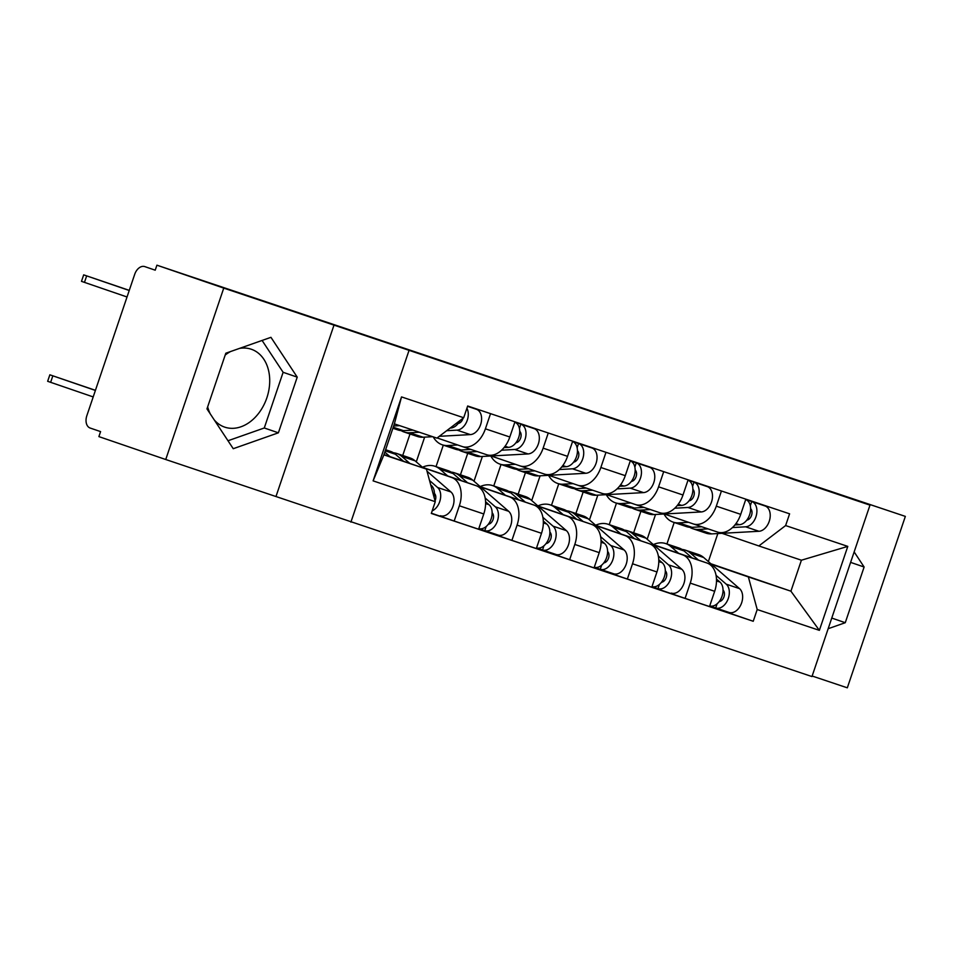 <?xml version="1.0" encoding="UTF-8"?>
<svg xmlns="http://www.w3.org/2000/svg" width="953" height="953" viewBox="0 0 953 953"><rect width="100%" height="100%" fill="white"/><g stroke="black" fill="none" stroke-linecap="round" stroke-linejoin="round"><path stroke-width="1.43" d="M239.477 348.405A41.158 30.436 -71.1 0 1 251.187 349.203A41.158 30.436 -71.1 0 1 251.33 349.251A41.158 30.436 -71.1 0 1 266.816 397.949A41.158 30.436 -71.1 0 1 224.801 427.158A41.158 30.436 -71.1 0 1 224.646 427.111A41.158 30.436 -71.1 0 1 214.222 419.892M210.327 413.995A41.158 30.436 -71.1 0 1 207.659 406.86M225.194 355.052A41.158 30.436 -71.1 0 1 230.555 351.55M812.147 676.022L847.324 687.816L905.35 516.395L156.911 265.184L223.752 288.104L165.739 459.513L811.968 676.559L869.982 505.138L223.752 288.104M165.739 459.513L98.886 436.605L100.577 431.602L90.166 428.04A10.554 7.1 -71.5 0 1 86.83 415.734L134.707 274.309A10.554 7.1 -71.5 0 1 144.773 266.602A10.554 7.1 -71.5 0 0 144.773 266.602L155.22 270.187L156.911 265.184M905.35 516.395L795.076 479.466L869.982 505.138M422.894 467.637L451.674 477.501A24.266 16.332 108.5 0 1 459.346 505.781L454.188 521.029L478.609 529.201L483.767 513.965A24.266 16.332 -71.5 0 0 476.107 485.685L422.524 467.315M462.312 446.564L486.59 454.7A24.266 16.332 -71.5 0 0 486.661 454.724A24.266 16.332 -71.5 0 0 509.819 436.998L485.399 428.826A24.266 16.332 108.5 0 1 462.241 446.54A24.266 16.332 108.5 0 1 462.169 446.516L437.165 437.939M485.399 428.826L490.533 413.65M431.375 513.202L454.188 521.029M509.819 436.998L514.954 421.834M402.726 455.474L410.004 433.996M480.622 486.971L509.402 496.835A24.266 16.332 108.5 0 1 517.074 525.115L511.916 540.363L536.336 548.535L541.495 533.299A24.266 16.332 -71.5 0 0 533.823 505.019L480.252 486.649M443.3 445.146L436.033 466.636M548.261 432.984L543.127 448.16A24.266 16.332 108.5 0 1 519.969 465.874A24.266 16.332 108.5 0 1 519.897 465.85L491.117 455.987M416.27 461.883L424.645 437.129M478.692 528.975L511.916 540.363M520.04 465.898L544.318 474.034A24.266 16.332 -71.5 0 0 544.389 474.058A24.266 16.332 -71.5 0 0 567.547 456.332L572.682 441.168M460.454 474.808L467.72 453.33M538.338 506.305L567.13 516.169A24.266 16.332 108.5 0 1 574.802 544.449L569.644 559.697L594.064 567.881L599.223 552.633A24.266 16.332 -71.5 0 0 591.551 524.353L537.98 505.983M501.028 464.48L493.749 485.97M605.989 452.318L600.855 467.494A24.266 16.332 108.5 0 1 577.685 485.208A24.266 16.332 108.5 0 1 577.613 485.184L548.833 475.321M473.998 481.217L482.373 456.475M536.42 548.309L569.644 559.697M577.768 485.232L602.034 493.368A24.266 16.332 -71.5 0 0 602.105 493.392A24.266 16.332 -71.5 0 0 625.275 475.666L630.409 460.502M518.17 494.154L525.448 472.664M596.066 525.639L624.858 535.503A24.266 16.332 108.5 0 1 632.518 563.783L627.36 579.031L651.781 587.215L656.951 571.967A24.266 16.332 -71.5 0 0 649.279 543.686L595.708 525.317M558.756 483.814L551.477 505.304M663.705 471.652L658.571 486.828A24.266 16.332 108.5 0 1 635.413 504.542A24.266 16.332 108.5 0 1 635.341 504.518L606.561 494.655M531.714 500.551L540.101 475.809M594.136 567.643L627.36 579.031M635.484 504.566L659.762 512.702A24.266 16.332 -71.5 0 0 659.833 512.726A24.266 16.332 -71.5 0 0 682.991 495L688.126 479.835M575.898 513.488L583.176 491.998M653.794 544.973L682.574 554.837A24.266 16.332 108.5 0 1 690.246 583.117L685.088 598.365L709.509 606.549L714.667 591.301A24.266 16.332 -71.5 0 0 706.995 563.02L653.424 544.651M616.472 503.148L609.205 524.638M721.433 490.986L716.299 506.162A24.266 16.332 108.5 0 1 693.141 523.876A24.266 16.332 108.5 0 1 693.069 523.852L664.289 513.989M589.442 519.885L597.817 495.143M651.864 586.977L685.088 598.365M693.212 523.9L717.49 532.036A24.266 16.332 -71.5 0 0 717.561 532.06A24.266 16.332 -71.5 0 0 740.719 514.346L745.854 499.169M633.626 532.822L640.892 511.332M426.444 469.102L435.271 501.695L373.111 480.872L401.523 396.913L463.694 417.736L436.927 438.118L394.375 423.871L383.88 454.855L426.444 469.102L383.988 454.557M710.878 563.759L790.919 591.194L801.402 560.209L758.85 545.95L785.617 525.568L789.596 513.822L467.673 405.99L463.694 417.736M785.617 525.568L847.789 546.391L819.366 630.35L757.206 609.527L748.367 576.934L790.919 591.194L819.366 630.35M435.271 501.695L431.304 513.441L753.227 621.273L757.206 609.527M350.907 522.125L408.932 350.704M276.001 496.453L334.026 325.033M297.229 377.138L270.95 337.326L225.813 353.218L206.968 408.897L233.247 448.708L278.383 432.817L297.229 377.138L283.124 372.301L262.087 340.447M828.157 628.718L845.263 622.702L864.121 567.011L854.15 551.918M708.353 561.555L717.835 533.549M711.522 564.307L748.367 576.934M758.85 545.95L722.017 533.323M674.2 522.482L666.933 543.972M709.592 606.311L753.227 621.273M647.17 539.219L655.545 514.477M373.111 480.872L383.88 454.855M401.523 396.913L394.375 423.871M801.402 560.209L847.789 546.391M227.993 440.751L264.279 427.98L283.124 372.301M264.279 427.98L278.383 432.817M850.612 562.377L864.121 567.011M831.766 618.068L845.263 622.702M458.155 423.466A6.326 4.265 -71.5 0 0 463.063 418.212M401.13 430.613A31.652 21.3 -71.5 0 0 404.155 432.031A31.652 21.3 -71.5 0 0 409.719 432.757L419.332 432.233M404.155 432.031L417.474 436.498A31.652 21.3 -71.5 0 0 423.037 437.224L432.65 436.688M446.659 430.708L457.011 430.137A13.187 8.875 -71.5 0 0 466.577 421.988A13.187 8.875 -71.5 0 0 466.91 408.241M439.285 436.319L470.329 434.604A13.187 8.875 -71.5 0 0 481.086 422.989A13.187 8.875 -71.5 0 0 476.429 409.302L467.578 406.264M127.035 296.979L81.481 281.349L83.685 274.857L129.227 290.486M392.886 428.254L397.866 429.922A31.652 21.3 -71.5 0 0 403.429 430.649L413.042 430.125M450.138 428.064L450.721 428.028A13.187 8.875 -71.5 0 0 459.954 420.595M393.649 425.991L399.712 425.657M129.263 290.367L83.685 274.857M385.608 449.745L390.396 451.353A31.652 21.3 108.5 0 1 395.435 454.259L403.488 461.24M430.708 484.863L431.304 485.387A13.187 8.875 108.5 0 1 434.056 497.192M384.809 452.127L389.968 456.606M95.443 390.313L49.854 374.803L95.395 390.432M434.425 493.451A6.326 4.265 108.5 0 1 435.056 500.897M393.422 452.77A31.652 21.3 108.5 0 1 396.686 453.461A31.652 21.3 108.5 0 1 401.725 456.368L409.873 463.432M396.686 453.461L410.004 457.916A31.652 21.3 108.5 0 1 415.055 460.823L423.394 468.066M429.517 480.479L437.594 487.495A13.187 8.875 108.5 0 1 440.226 499.825A13.187 8.875 108.5 0 1 432.15 510.915M427.004 471.199L450.924 491.951A13.187 8.875 108.5 0 1 452.401 507.735A13.187 8.875 108.5 0 1 440.441 515.752A13.187 8.875 108.5 0 1 440.405 515.74L440.441 515.752M93.203 396.924L47.65 381.295L49.854 374.803M515.871 442.8A6.326 4.265 -71.5 0 0 520.648 438.011A6.326 4.265 -71.5 0 0 519.719 431.328M458.858 449.947A31.652 21.3 -71.5 0 0 461.883 451.365A31.652 21.3 -71.5 0 0 467.446 452.091L477.215 451.555M461.883 451.365L475.202 455.832A31.652 21.3 -71.5 0 0 480.765 456.558L528.057 453.938A13.187 8.875 -71.5 0 0 538.814 442.323A13.187 8.875 -71.5 0 0 534.156 428.636L514.894 422.024M501.576 450.209L514.739 449.471A13.187 8.875 -71.5 0 0 525.496 437.856A13.187 8.875 -71.5 0 0 520.838 424.168L534.156 428.636M433.21 436.879A31.652 21.3 -71.5 0 0 442.263 444.801L455.582 449.256A31.652 21.3 -71.5 0 0 461.157 449.995L470.925 449.447M442.263 444.801A31.652 21.3 -71.5 0 0 447.827 445.527L457.69 444.98M504.006 447.612L508.449 447.362A13.187 8.875 -71.5 0 0 519.147 435.974A13.187 8.875 -71.5 0 0 514.846 422.167L520.838 424.168L519.397 428.409M573.599 462.134A6.326 4.265 -71.5 0 0 578.376 457.357A6.326 4.265 -71.5 0 0 577.447 450.662M516.586 469.281A31.652 21.3 -71.5 0 0 519.599 470.699A31.652 21.3 -71.5 0 0 525.174 471.425L534.943 470.889M519.599 470.699L532.93 475.166A31.652 21.3 -71.5 0 0 538.493 475.892L585.785 473.272A13.187 8.875 -71.5 0 0 596.542 461.657A13.187 8.875 -71.5 0 0 591.884 447.97L572.61 441.358M559.292 469.543L572.467 468.805A13.187 8.875 -71.5 0 0 583.212 457.19A13.187 8.875 -71.5 0 0 578.566 443.502L591.884 447.97M490.819 455.999A31.652 21.3 -71.5 0 0 499.991 464.135L513.31 468.59A31.652 21.3 -71.5 0 0 518.873 469.329L528.653 468.781M499.991 464.135A31.652 21.3 -71.5 0 0 505.555 464.861L515.418 464.314M561.734 466.946L566.177 466.696A13.187 8.875 -71.5 0 0 576.875 455.308A13.187 8.875 -71.5 0 0 572.562 441.513M572.574 441.501L578.566 443.502L577.125 447.743M422.453 467.256A31.652 21.3 108.5 0 1 434.806 466.22L448.124 470.687A31.652 21.3 108.5 0 1 453.163 473.593L461.216 480.574M434.806 466.22A31.652 21.3 108.5 0 1 439.845 469.126L447.696 475.94M485.589 501.731L489.032 504.721A13.187 8.875 108.5 0 1 490.604 520.314A13.187 8.875 108.5 0 1 478.811 528.605L484.803 530.618A13.187 8.875 108.5 0 0 484.851 530.63A13.187 8.875 108.5 0 0 496.811 522.601A13.187 8.875 108.5 0 0 495.322 506.829L485.172 498.014M492.141 512.785A6.326 4.265 108.5 0 1 493.07 519.48A6.326 4.265 108.5 0 1 488.305 524.257M451.15 472.104A31.652 21.3 108.5 0 1 454.414 472.795A31.652 21.3 108.5 0 1 459.453 475.702L467.589 482.766M454.414 472.795L467.732 477.25A31.652 21.3 108.5 0 1 472.771 480.157L508.64 511.284A13.187 8.875 108.5 0 1 510.129 527.069A13.187 8.875 108.5 0 1 498.169 535.098A13.187 8.875 108.5 0 1 498.121 535.074L484.886 530.642M486.209 526.473L484.803 530.618M480.181 486.59A31.652 21.3 108.5 0 1 492.522 485.553L505.852 490.021A31.652 21.3 108.5 0 1 510.891 492.927L518.932 499.908M492.522 485.553A31.652 21.3 108.5 0 1 497.573 488.46L505.412 495.274M543.317 521.065L546.76 524.055A13.187 8.875 108.5 0 1 548.32 539.648A13.187 8.875 108.5 0 1 536.539 547.939L542.531 549.952A13.187 8.875 108.5 0 1 542.531 549.952A13.187 8.875 108.5 0 0 554.539 541.935A13.187 8.875 108.5 0 0 553.05 526.163L542.9 517.348M549.869 532.119A6.326 4.265 108.5 0 1 550.798 538.814A6.326 4.265 108.5 0 1 546.021 543.591M508.866 491.438A31.652 21.3 108.5 0 1 512.142 492.129A31.652 21.3 108.5 0 1 517.181 495.036L525.317 502.1M512.142 492.129L525.46 496.584A31.652 21.3 108.5 0 1 530.499 499.491L566.368 530.618A13.187 8.875 108.5 0 1 567.857 546.403A13.187 8.875 108.5 0 1 555.897 554.432A13.187 8.875 108.5 0 1 555.849 554.408L542.614 549.976M543.937 545.807L542.531 549.952L555.897 554.432M631.327 481.468A6.326 4.265 -71.5 0 0 636.092 476.691A6.326 4.265 -71.5 0 0 635.163 469.996M574.302 488.615A31.652 21.3 -71.5 0 0 577.327 490.033A31.652 21.3 -71.5 0 0 582.891 490.771L592.659 490.223M577.327 490.033L590.646 494.5A31.652 21.3 -71.5 0 0 596.221 495.226L643.513 492.606A13.187 8.875 -71.5 0 0 654.258 480.991A13.187 8.875 -71.5 0 0 649.612 467.304L630.338 460.692M617.02 488.877L630.183 488.139A13.187 8.875 -71.5 0 0 640.94 476.524A13.187 8.875 -71.5 0 0 636.282 462.836L649.612 467.304M548.547 475.333A31.652 21.3 -71.5 0 0 557.719 483.469L571.038 487.924A31.652 21.3 -71.5 0 0 576.601 488.663L586.369 488.115M557.719 483.469A31.652 21.3 -71.5 0 0 563.283 484.195L573.146 483.647M619.45 486.28L623.893 486.042A13.187 8.875 -71.5 0 0 634.591 474.642A13.187 8.875 -71.5 0 0 630.29 460.847L636.282 462.836L634.853 467.077M689.043 500.801A6.326 4.265 -71.5 0 0 693.82 496.025A6.326 4.265 -71.5 0 0 692.891 489.33M632.03 507.949A31.652 21.3 -71.5 0 0 635.055 509.367A31.652 21.3 -71.5 0 0 640.619 510.105L650.387 509.557M635.055 509.367L648.374 513.834A31.652 21.3 -71.5 0 0 653.937 514.56L701.229 511.94A13.187 8.875 -71.5 0 0 711.986 500.325A13.187 8.875 -71.5 0 0 707.329 486.638L688.066 480.026M674.748 508.211L687.911 507.472A13.187 8.875 -71.5 0 0 698.668 495.858A13.187 8.875 -71.5 0 0 694.01 482.17L707.329 486.638M606.275 494.667A31.652 21.3 -71.5 0 0 615.435 502.803L628.766 507.27A31.652 21.3 -71.5 0 0 634.329 507.997L644.097 507.449M615.435 502.803A31.652 21.3 -71.5 0 0 621.011 503.529L630.862 502.981M677.178 505.614L681.621 505.376A13.187 8.875 -71.5 0 0 692.319 493.976A13.187 8.875 -71.5 0 0 688.018 480.181L694.01 482.17L692.581 486.411M746.771 520.135A6.326 4.265 -71.5 0 0 751.548 515.359A6.326 4.265 -71.5 0 0 750.619 508.664M689.758 527.283A31.652 21.3 -71.5 0 0 692.771 528.701A31.652 21.3 -71.5 0 0 698.346 529.439L708.115 528.891M692.771 528.701L706.102 533.168A31.652 21.3 -71.5 0 0 711.665 533.894L758.957 531.274A13.187 8.875 -71.5 0 0 769.714 519.659A13.187 8.875 -71.5 0 0 765.056 505.972L745.794 499.36M732.476 527.545L745.639 526.818A13.187 8.875 -71.5 0 0 756.396 515.192A13.187 8.875 -71.5 0 0 751.738 501.504L765.056 505.972M663.991 514.001A31.652 21.3 -71.5 0 0 673.163 522.137L686.482 526.604A31.652 21.3 -71.5 0 0 692.057 527.331L701.825 526.783M673.163 522.137A31.652 21.3 -71.5 0 0 678.727 522.863L688.59 522.315M734.906 524.948L739.349 524.71A13.187 8.875 -71.5 0 0 750.047 513.31A13.187 8.875 -71.5 0 0 745.734 499.515L751.738 501.504L750.297 505.745M537.909 505.924A31.652 21.3 108.5 0 1 550.25 504.887L563.568 509.355A31.652 21.3 108.5 0 1 568.619 512.261L576.66 519.242M550.25 504.887A31.652 21.3 108.5 0 1 555.289 507.794L563.14 514.608M601.045 540.399L604.488 543.389A13.187 8.875 108.5 0 1 606.048 558.982A13.187 8.875 108.5 0 1 594.267 567.273L600.259 569.286A13.187 8.875 108.5 0 1 600.259 569.286A13.187 8.875 108.5 0 0 612.255 561.269A13.187 8.875 108.5 0 0 610.778 545.497L600.616 536.682M607.597 551.453A6.326 4.265 108.5 0 1 608.526 558.148A6.326 4.265 108.5 0 1 603.749 562.925M566.594 510.772A31.652 21.3 108.5 0 1 569.858 511.463A31.652 21.3 108.5 0 1 574.909 514.37L583.045 521.434M569.858 511.463L583.188 515.918A31.652 21.3 108.5 0 1 588.227 518.825L624.096 549.952A13.187 8.875 108.5 0 1 625.585 565.737A13.187 8.875 108.5 0 1 613.613 573.766A13.187 8.875 108.5 0 1 613.577 573.742L600.33 569.31M601.665 565.141L600.259 569.286L613.613 573.766M595.625 525.258A31.652 21.3 108.5 0 1 607.978 524.221L621.296 528.689A31.652 21.3 108.5 0 1 626.335 531.595L634.388 538.576M607.978 524.221A31.652 21.3 108.5 0 1 613.017 527.14L620.868 533.942M658.761 559.733L662.204 562.723A13.187 8.875 108.5 0 1 663.776 578.316A13.187 8.875 108.5 0 1 651.995 586.607L657.975 588.62A13.187 8.875 108.5 0 0 658.023 588.632A13.187 8.875 108.5 0 0 669.983 580.615A13.187 8.875 108.5 0 0 668.494 564.831L658.344 556.016M665.325 570.787A6.326 4.265 108.5 0 1 666.254 577.482A6.326 4.265 108.5 0 1 661.477 582.259M624.322 530.106A31.652 21.3 108.5 0 1 627.586 530.797A31.652 21.3 108.5 0 1 632.625 533.704L640.773 540.768M627.586 530.797L640.904 535.252A31.652 21.3 108.5 0 1 645.955 538.171L681.824 569.286A13.187 8.875 108.5 0 1 683.301 585.071A13.187 8.875 108.5 0 1 671.341 593.1A13.187 8.875 108.5 0 1 671.305 593.088L671.341 593.1M659.381 584.475L657.975 588.62M653.353 544.592A31.652 21.3 108.5 0 1 665.706 543.567L679.024 548.023A31.652 21.3 108.5 0 1 684.063 550.929L692.104 557.91M665.706 543.567A31.652 21.3 108.5 0 1 670.745 546.474L678.596 553.276M716.489 579.067L719.932 582.057A13.187 8.875 108.5 0 1 721.492 597.65A13.187 8.875 108.5 0 1 709.711 605.941L715.703 607.954A13.187 8.875 108.5 0 0 715.739 607.966A13.187 8.875 108.5 0 0 727.711 599.949A13.187 8.875 108.5 0 0 726.222 584.165L716.072 575.35M723.041 590.121A6.326 4.265 108.5 0 1 723.97 596.816A6.326 4.265 108.5 0 1 719.205 601.593M682.05 549.44A31.652 21.3 108.5 0 1 685.314 550.131A31.652 21.3 108.5 0 1 690.353 553.038L698.489 560.102M685.314 550.131L698.632 554.598A31.652 21.3 108.5 0 1 703.671 557.505L739.54 588.632A13.187 8.875 108.5 0 1 741.029 604.405A13.187 8.875 108.5 0 1 729.069 612.434A13.187 8.875 108.5 0 1 729.021 612.422L715.786 607.978L729.069 612.434M717.109 603.809L715.703 607.954M706.995 563.02L682.574 554.837M649.279 543.686L624.858 535.503M591.551 524.353L567.13 516.169M533.823 505.019L509.402 496.835M476.107 485.685L451.674 477.501M682.991 495L658.571 486.828M625.275 475.666L600.855 467.494M567.547 456.332L543.127 448.16M740.719 514.346L716.299 506.162M656.951 571.967L632.518 563.783M599.223 552.633L574.802 544.449M541.495 533.299L517.074 525.115M483.767 513.965L459.346 505.781M714.667 591.301L690.246 583.117M409.719 432.757L423.037 437.224M457.011 430.137L470.329 434.604M467.554 406.323L476.429 409.302M393.232 427.242L403.429 430.649M86.663 275.893L84.46 282.386M395.435 454.259L385.238 450.84M415.055 460.823L401.725 456.368M450.924 491.951L437.594 487.495M50.628 382.344L52.832 375.839M467.446 452.091L480.765 456.558M514.739 449.471L528.057 453.938M447.827 445.527L461.157 449.995M505.078 446.242L508.449 447.362M525.174 471.425L538.493 475.892M572.467 468.805L585.785 473.272M505.555 464.861L518.873 469.329M562.794 465.576L566.177 466.696M453.163 473.593L439.845 469.126M489.032 504.721L485.613 503.577M472.771 480.157L459.453 475.702M508.64 511.284L495.322 506.829M510.891 492.927L497.573 488.46M546.76 524.055L543.341 522.911M530.499 499.491L517.181 495.036M566.368 530.618L553.05 526.163M582.891 490.771L596.221 495.226M630.183 488.139L643.513 492.606M563.283 484.195L576.601 488.663M620.522 484.91L623.893 486.042M640.619 510.105L653.937 514.56M687.911 507.472L701.229 511.94M621.011 503.529L634.329 507.997M678.25 504.244L681.621 505.376M698.346 529.439L711.665 533.894M745.639 526.818L758.957 531.274M678.727 522.863L692.057 527.331M735.978 523.578L739.349 524.71M568.619 512.261L555.289 507.794M604.488 543.389L601.069 542.245M588.227 518.825L574.909 514.37M624.096 549.952L610.778 545.497M626.335 531.595L613.017 527.14M662.204 562.723L658.785 561.579M645.955 538.171L632.625 533.704M681.824 569.286L668.494 564.831M684.063 550.929L670.745 546.474M719.932 582.057L716.513 580.913M703.671 557.505L690.353 553.038M739.54 588.632L726.222 584.165M717.561 532.06L693.141 523.876M659.833 512.726L635.413 504.542M602.105 493.392L577.685 485.208M544.389 474.058L519.969 465.874M486.661 454.724L462.241 446.54M498.169 535.098L484.851 530.63"/></g></svg>
